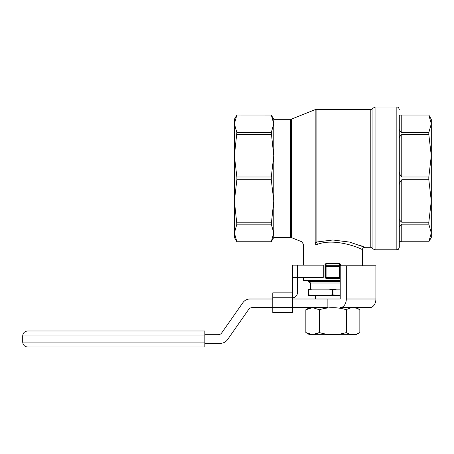 <?xml version="1.0" encoding="UTF-8"?>
<svg xmlns="http://www.w3.org/2000/svg" width="454" height="454" viewBox="0 0 454 454"><rect width="100%" height="100%" fill="white"/><g stroke="black" fill="none" stroke-linecap="round" stroke-linejoin="round"><path stroke-width="0.68" d="M372.938 248.537C372.677 248.747 373.392 249.155 375.066 249.768L396.841 249.768L396.841 107.002L386.995 107.002L386.995 249.768L386.995 107.002L375.066 107.002L372.938 108.234L372.938 248.537L370.804 247.305L370.804 109.465L316.086 109.465L316.086 242.084L315.172 242.34C297.546 241.284 297.546 241.284 315.172 242.34A2.463 1.419 -81.5 0 1 315.689 244.468C299.368 243.605 299.368 243.605 315.689 244.468L317.374 244.36C336.051 237.238 363.302 249.411 362.377 249.768C363.365 249.411 335.926 237.238 317.374 244.36A2.463 1.26 75.7 0 0 316.086 242.084L332.844 239.996L349.603 242.084L364.84 247.305C363.348 247.458 362.53 248.276 362.377 249.768L362.377 265.766M303.306 277.462L303.306 280.538L340.228 280.538M346.317 265.766L346.317 298.999L375.906 298.999L375.906 265.766L340.228 265.766L340.228 264.421L340.676 264.421L339.473 263.224L340.228 264.421L340.228 266.305A0.613 0.607 180 0 0 339.609 265.692L326.074 265.692A0.613 0.607 180 0 0 325.456 266.305L325.456 277.462L325.007 277.462L326.21 278.688L326.074 278.075L339.609 278.075L339.473 278.688L326.21 278.688M326.21 263.224L325.007 264.421L326.074 263.831L326.21 263.224L339.473 263.224M234.383 126.757L234.383 230.019M234.383 200.991L234.383 237.459L236.869 241.766L234.383 232.964L236.869 224.174L234.383 200.991L236.869 179.773L236.869 176.998L234.383 155.779L236.869 132.596L234.383 123.806L234.383 155.779M290.526 237.459L290.526 119.311L291.44 119.135L291.44 237.635L273.768 237.459L273.768 232.964L271.282 241.766L273.768 232.964L273.768 119.311L271.282 115.004L236.869 115.004L234.383 119.311L234.383 123.806L236.869 115.021L234.383 123.806M271.282 241.755L236.869 241.755L271.282 241.766L273.768 237.459M271.282 115.004L273.768 123.806L271.282 132.596L273.768 155.779L271.282 176.998L271.282 179.773L273.768 200.991L271.282 224.174L236.869 224.174M271.282 222.21L236.869 222.21M271.282 179.773L236.869 179.773M271.282 176.998L236.869 176.998M271.282 134.56L236.869 134.56M271.282 132.596L236.869 132.596M236.869 115.004L271.282 115.021M271.282 224.174L273.768 232.964M290.526 119.311L273.768 119.311M291.44 237.635L301.757 241.766L303.306 244.048L303.306 265.153M363.654 246.8L360.26 245.438M325.456 266.305L325.456 264.421L325.456 266.305L326.074 266.305L326.074 263.831L339.609 263.831L339.609 266.305L326.074 266.305L326.074 277.462L339.609 277.462L339.609 278.075A0.613 0.613 0 0 0 340.228 277.462L339.609 277.462L339.609 266.305L340.228 266.305L340.228 298.999L332.844 298.999M325.456 277.462A0.613 0.613 0 0 0 326.074 278.075L326.074 277.462L325.456 277.462A0.613 0.613 0 0 0 326.074 278.075M308.226 289.646L308.226 289.153L312.125 289.153L308.226 289.646L308.226 294.811L312.125 295.304L340.228 295.304M308.431 289.646L308.431 294.811M312.125 289.153L336.737 289.153L332.64 289.646L332.64 294.811L336.737 295.304M333.043 289.646L333.043 294.811M308.226 294.811L308.226 295.304L312.125 295.304M336.737 289.153L340.228 289.153M340.228 282.995L310.689 282.995L310.689 289.153M340.228 281.576L308.226 281.576L308.226 280.538M328.946 295.304L332.64 294.811M332.64 289.646L328.946 289.153M310.689 282.995L308.226 281.576M401.762 132.596L428.814 132.596L428.814 134.56L401.762 134.56C399.685 136.069 398.862 138.152 399.299 140.808L399.299 115.725C398.862 115.271 399.685 115.032 401.762 115.021L401.762 132.596C399.679 131.104 398.862 129.356 399.299 127.347L399.299 115.004L428.814 115.004L431.3 123.806L431.3 119.311L428.814 115.004M401.762 115.021L428.814 115.021M401.762 134.56L401.762 176.998L428.814 176.998L428.814 179.773L431.3 200.991L431.3 123.806L428.814 132.596M401.762 176.998C399.679 174.875 398.862 172.162 399.299 168.865L399.299 140.808M399.299 187.905C398.862 184.602 399.685 181.895 401.762 179.773L428.814 179.773M401.762 179.773L401.762 222.21L428.814 222.21L428.814 224.174L431.3 232.964L431.3 200.991L428.814 222.21M401.762 222.21C399.679 220.701 398.862 218.618 399.299 215.968M401.762 224.174L401.762 241.755C399.679 241.738 398.862 241.505 399.299 241.051L399.299 229.429C398.862 227.414 399.685 225.661 401.762 224.174L428.814 224.174M401.762 241.755L428.814 241.755L431.3 232.964L428.814 241.755L399.299 241.766L399.299 247.305L399.299 127.347M428.814 134.56L431.3 155.779L428.814 176.998M428.814 241.766L431.3 237.459L431.3 232.964M431.3 228.788L431.3 200.991M431.3 155.779L431.3 127.988M312.59 307.653L305.843 309.741L305.843 332.555L312.59 334.643L319.344 332.555C328.344 335.302 337.345 335.302 346.345 332.555C350.846 335.302 355.346 335.302 359.846 332.555L359.846 309.741C355.346 307 350.846 307 346.345 309.741C337.345 307 328.344 307 319.344 309.741L312.602 307.653M346.317 298.999A8.615 6.089 90 0 1 340.228 307.613L369.817 307.613A8.615 6.089 90 0 0 375.906 298.999M353.439 307.659L356.532 308.226M357.014 308.397L359.846 309.741L356.152 307.613M347.917 308.919L350.562 307.971M351.373 307.801L352.747 307.659M309.378 308.152L310.178 307.943M310.769 307.818L311.24 307.744M311.262 307.744L311.705 307.693M313.476 307.693L313.924 307.744M314.304 307.801L315.819 308.164M312.244 334.638L309.18 334.082L305.843 332.555L309.532 334.689L356.152 334.689L359.846 332.555M353.36 334.643L352.832 334.643M352.452 334.626L351.754 334.558M349.682 334.082L347.27 333.06M357.309 333.792L356.566 334.065M355.675 334.32L355.141 334.439M354.438 334.558L353.734 334.626M318.419 333.06L315.581 334.212L312.937 334.638M312.749 334.643L312.437 334.643M319.344 332.555L319.344 309.741M346.345 332.555L346.345 309.741M204.845 343.303L220.468 343.303A8.615 8.615 0 0 0 227.528 339.632L248.661 309.446A4.307 4.307 0 0 1 252.186 307.613L292.472 307.613L292.472 312.534L272.78 312.534L272.78 297.767L292.472 297.767A4.92 4.92 0 0 0 297.398 292.841L297.398 277.462L323.242 277.462L323.242 265.153L292.472 265.153L292.472 307.613L327.867 307.613L327.867 298.999L340.228 298.999M292.472 292.841L272.78 292.841L272.78 297.767M297.398 265.153L297.398 277.462L292.472 277.462M297.398 277.462L297.398 292.841M204.845 335.92L204.845 330.994L27.62 330.994C24.635 331.289 22.989 332.93 22.7 335.92L204.845 335.92L204.845 346.998L27.62 346.998L51.007 346.998L51.007 330.994M204.845 334.689L218.226 334.689A4.307 4.307 0 0 0 221.756 332.85L242.89 302.67A8.615 8.615 0 0 1 249.944 298.999L272.78 298.999M340.228 266.305L340.228 265.766M292.472 298.999L327.867 298.999M325.007 277.462L325.007 264.421M340.676 265.766L340.676 264.421M375.066 249.768L375.066 107.002M291.44 119.135L315.172 109.641L315.172 242.34M339.609 278.075A0.613 0.613 0 0 0 340.228 277.462M22.7 335.92L22.7 342.072L204.845 342.072M370.804 109.465C370.873 109.789 371.582 109.38 372.938 108.234M370.804 247.305L364.84 247.305M315.172 109.641L316.086 109.465M315.609 295.304L315.609 298.999M396.841 107.002C397.568 107.479 398.13 106.1 399.299 109.465M396.841 249.768C397.568 249.297 398.13 250.67 399.299 247.305M309.532 307.613L305.843 309.741M22.7 342.072C22.989 345.063 24.635 346.703 27.62 346.998"/></g></svg>
